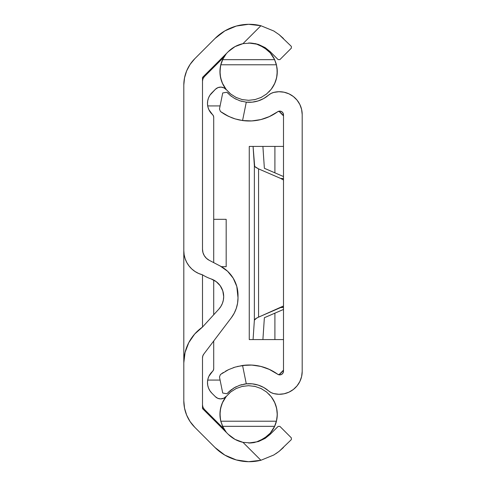 <?xml version="1.0" encoding="UTF-8"?>
<svg xmlns="http://www.w3.org/2000/svg" width="486" height="486" viewBox="0 0 486 486"><rect width="100%" height="100%" fill="white"/><g stroke="black" fill="none" stroke-linecap="round" stroke-linejoin="round"><path stroke-width="0.73" d="M218.822 309.163A18.693 18.693 0 0 0 211.094 278.915A18.693 18.693 0 0 1 223.681 296.588L223.366 300.02L222.424 303.337L220.881 306.429L218.803 309.181L202.498 327.066L194.686 334.034L188.762 342.666L185.063 352.465L183.805 362.86L183.805 85.178A37.386 37.386 0 0 1 194.758 58.745L215.043 38.455A48.351 48.351 0 0 1 260.903 25.728L248.583 24.3L236.299 26.056L224.866 30.885L215.043 38.455L194.758 58.745L190.105 64.407L186.654 70.871L184.522 77.882L183.805 84.965L183.805 250.685L184.145 254.773L185.148 258.746L186.788 262.507L189.024 265.945L191.794 268.971L195.026 271.498L198.628 273.466L202.498 274.815L202.498 327.066L218.803 309.181A18.693 18.693 0 0 0 223.681 296.588L222.795 290.889L220.213 285.738L216.185 281.619L211.094 278.915A42.367 42.367 0 0 1 202.498 274.815A42.367 42.367 0 0 0 211.094 278.915M250.898 43.035L258.576 44.499L250.922 43.035L242.976 43.655L260.903 25.728L273.812 31.007L279.11 34.634L283.423 38.455L279.146 34.658L273.825 31.019L260.903 25.728L242.976 43.655L235.042 46.601L228.256 51.674L202.498 77.432L202.498 249.233L202.498 77.432L228.256 51.674A29.658 29.658 0 0 1 242.976 43.655L250.922 43.035L258.576 44.499L270.204 51.674L265.137 47.616M209.193 260.277L220.28 266.067A33.024 33.024 0 0 1 238.012 295.342L238.012 297.833A33.024 33.024 0 0 1 231.312 317.777L203.762 354.136A6.233 6.233 0 0 0 202.498 357.896L202.498 408.568L228.256 434.326L202.498 408.568L202.498 357.896L202.826 355.91L203.762 354.136L231.312 317.777L234.185 313.263L236.293 308.349L237.581 303.161L238.012 297.833L236.797 286.454L233.237 278.229L227.588 271.261L220.28 266.067L209.193 260.277L206.435 258.315L204.302 255.691L202.96 252.586L202.498 249.233A12.46 12.46 0 0 0 209.193 260.277A12.46 12.46 0 0 1 202.498 249.233L202.498 249.233M184.285 406.788L184.814 409.431M186.047 413.562L187.019 415.986M189.169 420.117L190.372 421.988M190.372 64.012L189.169 65.883M187.019 70.014L186.047 72.438M184.814 76.569L184.285 79.212M279.128 34.646L273.812 31.007L260.903 25.728L248.583 24.3M279.146 34.658L291.351 46.389L291.351 48.15L279.893 59.608L278.132 59.608L270.204 51.674L278.132 59.608L279.893 59.608L291.351 48.15L291.351 46.389L279.11 34.634M248.607 42.987L256.663 44.147L264.074 47.519L270.234 52.84L274.651 59.675L222.564 59.675A28.662 28.662 0 0 1 226.385 53.551L222.564 59.675L220.778 64.79L276.437 64.79L220.778 64.79L219.951 71.211L220.583 77.663L222.649 83.805L226.045 89.327L230.589 93.944L236.062 97.419L242.168 99.581L248.607 100.31L255.047 99.581L261.158 97.419L266.626 93.944L271.17 89.327L274.566 83.805L276.631 77.663L277.269 71.211L276.437 64.79L274.651 59.675L276.157 63.751L277.032 67.979L277.129 74.455L276.631 77.663L274.566 83.805L271.17 89.327L266.626 93.944L261.158 97.419L255.047 99.581L248.607 100.31L242.168 99.581L236.062 97.419L230.589 93.944L226.045 89.327L222.649 83.805L220.583 77.663L220.085 74.455L220.182 67.979L221.051 63.757L222.564 59.675L274.651 59.675A28.662 28.662 0 0 0 248.881 42.993L248.917 42.993M250.898 442.965L258.576 441.501L265.174 438.36M248.917 443.007L250.539 442.983M242.976 442.345A29.658 29.658 0 0 1 228.256 434.326L235.042 439.399L242.976 442.345L260.903 460.272L273.825 454.981L260.903 460.272A48.351 48.351 0 0 1 215.043 447.545L194.758 427.261A37.386 37.386 0 0 1 183.805 400.822L183.805 362.86L183.805 400.822L184.522 408.118L186.654 415.129L190.105 421.593L194.758 427.261L215.043 447.545L224.866 455.115L236.299 459.944L248.583 461.7L260.903 460.272L242.976 442.345L250.873 442.965L242.976 442.345M258.516 441.519L265.137 438.384L270.204 434.326L278.132 426.392L270.204 434.326L258.516 441.519L250.873 442.965L258.576 441.501M278.132 426.392L279.893 426.392L291.351 437.85L291.351 439.611L279.146 451.342L273.812 454.993L279.11 451.366L291.351 439.611L291.351 437.85L279.893 426.392L278.132 426.392M283.502 370.113A24.926 24.926 0 0 1 278.915 374.791L283.502 370.113L278.915 374.791A24.926 24.926 0 0 0 281.187 372.78M226.178 219.326L213.712 219.326L226.178 219.326L226.178 266.68L226.178 219.326M221.397 266.68L226.178 266.68L221.397 266.68M220.097 105.918L207.698 105.918M207.698 380.082L220.097 380.082L207.698 380.082M278.915 111.209L283.502 115.887A24.926 24.926 0 0 0 278.915 111.209A24.926 24.926 0 0 1 281.187 113.22M184.042 405.002L183.933 403.927L184.042 405.002M202.826 355.91L202.498 357.896A6.233 6.233 0 0 1 203.762 354.136L231.312 317.777A33.024 33.024 0 0 0 231.33 317.753M238.012 297.833L238.012 295.342A33.024 33.024 0 0 0 233.225 278.217M191.794 268.971L195.026 271.498M195.603 271.868L198.622 273.466A24.926 24.926 0 0 1 183.805 250.685L183.805 362.86A43.619 43.619 0 0 1 202.498 327.066A43.619 43.619 0 0 0 202.486 327.072M183.805 250.685A24.926 24.926 0 0 0 202.498 274.815L202.498 327.066M250.922 442.965L254.409 442.558M273.812 454.993L260.903 460.272L273.825 454.981L279.146 451.342L283.423 447.545M279.128 451.354L275.866 453.705M273.818 31.013L274.517 31.432M258.516 44.481L254.925 43.54M258.576 44.499L265.174 47.64L270.204 51.674M226.433 396.187A7.478 7.478 0 0 1 220.674 398.897L217.813 398.326L215.389 396.71L211.866 393.18L209.946 390.829L208.543 388.138L207.716 385.222L207.492 382.19L207.88 379.183L208.871 376.316L213.39 370.204L213.712 368.674L213.712 341.002L213.712 368.674A3.736 3.736 0 0 1 212.467 371.462A14.957 14.957 0 0 0 211.866 393.18L215.389 396.71A7.478 7.478 0 0 0 220.674 398.897L223.87 398.18L226.452 396.163A28.662 28.662 0 0 0 220.182 418.021L220.085 411.545L220.583 408.337L222.649 402.195L226.045 396.673L230.589 392.056L236.062 388.581L242.168 386.419L248.607 385.69L255.047 386.419L261.158 388.581L266.626 392.056L271.17 396.673L274.566 402.195L276.631 408.337L277.269 414.789L276.437 421.21L275.258 424.892A28.662 28.662 0 0 0 271.346 396.904L271.176 396.679M225.607 397.038L226.452 396.163M275.258 424.892L274.651 426.325A28.662 28.662 0 0 1 248.881 443.013M261.596 388.8L260.642 388.338M225.577 431.416L226.379 432.443A28.662 28.662 0 0 1 222.564 426.325L220.778 421.21L276.437 421.21L277.269 414.789L276.631 408.337L274.566 402.195L271.17 396.673L266.626 392.056L261.158 388.581L255.047 386.419L248.607 385.69L242.168 386.419L236.062 388.581L230.589 392.056L226.045 396.673L222.649 402.195L220.583 408.337L219.951 414.789L220.778 421.21L220.182 418.021M260.648 97.662L261.59 97.206M271.346 89.096A28.662 28.662 0 0 0 277.032 67.979M235.625 97.2L236.573 97.662M222.57 59.669A28.662 28.662 0 0 0 226.452 89.837L224.818 88.355M236.573 388.338L235.631 388.794M202.498 404.917L202.972 407.298L204.327 409.321L223.925 428.919L204.327 409.321A6.233 6.233 0 0 1 202.498 404.917M223.25 427.71L220.729 420.998M220.523 420.068L219.97 413.167M220.164 410.804L221.513 405.008M222.26 403.058L226.282 396.376M213.712 314.764L213.712 280.051L213.712 314.764M217.868 87.65L215.389 89.296L211.866 92.82A14.957 14.957 0 0 0 212.467 114.538A3.736 3.736 0 0 1 213.712 117.326L213.712 262.64L213.712 117.326L213.39 115.796L208.871 109.684L207.88 106.817L207.492 103.81L207.716 100.778L208.543 97.862L209.946 95.171L215.389 89.296L217.983 87.608L221.039 87.109L224.034 87.899L226.452 89.837M226.282 89.624L222.26 82.942M221.513 80.992L220.164 75.202M219.97 72.833L220.523 65.932M220.729 65.002L223.25 58.29M223.925 57.081L204.327 76.679L202.972 78.702L202.498 81.083A6.233 6.233 0 0 1 204.327 76.679L223.925 57.081M256.572 441.883L259.093 441.027M263.91 438.585L266.541 436.714M270.04 433.378L272.178 430.663M274.487 426.672L276.662 420.232M277.056 417.832L277.233 412.863M276.971 410.227L275.835 405.385M274.973 403.113L271.868 397.603M223.56 398.32L223.153 398.477M209.946 390.829L209.624 390.319M218.815 87.34L220.802 87.103M221.981 87.219L223.712 87.747M271.868 88.397L274.973 82.887M275.835 80.615L276.971 75.773M277.233 73.137L277.056 68.168M276.662 65.768L274.487 59.328M272.178 55.337L270.04 52.622M266.541 49.286L263.91 47.415M259.093 44.973L256.572 44.117M226.379 53.557L225.577 54.584M215.389 89.296A7.478 7.478 0 0 1 226.433 89.813M248.607 443.013L256.663 441.853L264.074 438.481L270.234 433.16L274.651 426.325L222.564 426.325L226.385 432.449M228.718 393.709L230.479 392.147M248.607 385.69L255.12 386.437M268.788 393.994L271.261 396.789M230.364 93.762L228.718 92.291M271.261 89.211L268.801 91.994M255.12 99.563L248.607 100.31M222.564 426.325L274.651 426.325L276.437 421.21L220.778 421.21L222.564 426.325M255.612 386.558L253.984 386.194M261.699 388.849L260.496 388.265M266.917 392.299L266.024 391.588M260.946 388.478L261.498 388.751M243.237 386.194L242.204 386.413M231.184 391.588L230.297 392.299M236.718 388.271L235.528 388.849M241.603 99.442L243.067 99.77M235.522 97.151L236.718 97.735M230.297 93.701L231.19 94.412M236.269 97.522L235.716 97.249M253.978 99.806L255.016 99.587M266.03 94.412L266.917 93.701M260.496 97.729L261.693 97.151M277.573 374.177L279.474 374.876L281.461 374.475L282.949 373.102L283.502 371.146L283.502 114.854L283.502 371.146A3.736 3.736 0 0 1 277.573 374.177L269.615 369.506L260.915 366.432L251.791 365.071L242.569 365.46L235.078 367.118L228.627 369.609L220.431 374.512L219.478 377.008L222.716 393.04L226.95 393.775L222.716 393.04L219.478 377.008L220.431 374.512L228.627 369.609L235.078 367.118L242.569 365.46A48.351 48.351 0 0 1 277.573 374.177L269.044 369.251M266.389 368.145L260.283 366.28M256.553 365.557L250.812 365.029M246.76 365.065L237.387 366.474M248.656 383.697L251.305 383.764M255.138 384.286L257.562 384.888M261.553 386.376L263.43 387.312M230.194 390.61L226.95 393.775L229.198 391.485L233.918 387.95L239.634 385.289L246.287 383.843A29.658 29.658 0 0 1 268.643 390.932L271.048 392.56L273.764 393.593L278.897 394.28L284.055 393.794L288.97 392.159L293.392 389.456L297.086 385.829L299.874 381.461L301.606 376.577L302.195 371.432L302.195 114.568L301.606 109.423L299.874 104.539L297.086 100.171L293.392 96.544L288.97 93.841L284.055 92.206L278.897 91.72L273.764 92.407L271.048 93.44L268.643 95.068A12.46 12.46 0 0 1 273.764 92.407A22.854 22.854 0 0 1 302.195 114.568L302.195 371.432A22.854 22.854 0 0 1 273.764 393.593A12.46 12.46 0 0 1 268.643 390.932A29.658 29.658 0 0 0 243.814 384.195M234.914 387.378L234.459 387.634M240.801 384.918L239.677 385.277M269.044 116.755L277.573 111.823A3.736 3.736 0 0 1 283.502 114.854L282.949 112.898L281.461 111.525L279.474 111.124L277.573 111.823A48.351 48.351 0 0 1 242.569 120.54L235.115 118.894L228.645 116.397L220.431 111.488L219.478 108.992L222.716 92.96L226.95 92.225L222.716 92.96L219.478 108.992L220.431 111.488L223.675 113.694M231.895 117.782L234.72 118.772M235.418 118.985L240.005 120.109M240.078 120.127L237.46 119.544M226.002 115.054L231.652 117.691M224.72 114.325L225.923 115.012M222.716 92.96L226.95 92.225L230.188 95.384L234.574 98.433L240.054 100.851L246.287 102.157L242.569 120.54L246.287 102.157L252.307 102.145L258.194 100.918L263.722 98.524L268.643 95.068A29.658 29.658 0 0 1 246.287 102.157L240.054 100.851L234.574 98.433L230.188 95.384L226.95 92.225L228.311 93.67M263.43 98.688L261.553 99.624M257.562 101.112L255.138 101.714M251.305 102.236L248.656 102.303M240.169 120.145L246.76 120.935M250.812 120.971L256.553 120.443M260.283 119.72L266.389 117.855M228.438 392.202L234.592 387.555L240.066 385.149L246.287 383.843L242.569 365.46L246.287 383.843L252.307 383.855L258.194 385.082L263.722 387.476L268.643 390.932M223.663 113.688L228.645 116.397L235.115 118.894L242.569 120.54L251.791 120.929L260.915 119.568L269.615 116.494L277.573 111.823M226.95 393.775L222.716 393.04M231.591 389.511L228.292 392.348M236.293 386.668L234.27 387.743M241.882 384.62L239.373 385.38M233.207 367.732L234.021 367.452M225.425 371.268L228.201 369.816M221.707 373.594L223.39 372.483M222.242 112.764L221.501 112.26M225.686 114.878L223.378 113.505M228.195 116.184L226.919 115.546M234.003 118.541L233.177 118.256M239.367 100.62L241.87 101.38M234.264 98.251L236.263 99.32M230.03 95.256L231.524 96.441M254.372 320.183L253.072 339.58L249.263 339.58L249.263 146.42L253.072 146.42L254.372 165.817L254.372 320.183L255.502 318.767L258.57 317.115L258.57 168.885L255.502 167.233L254.372 165.817L254.372 320.183L256.815 317.953L283.502 305.98A24.926 17.314 90 0 1 280.78 307.523L283.502 307.523L280.78 307.523L258.57 317.115L258.57 168.885L280.78 178.477L258.57 168.885L254.676 166.479L253.072 146.42L249.263 146.42L249.263 339.58L253.072 339.58L254.372 320.183M283.502 180.02L280.78 178.477L283.502 178.477L280.78 178.477A24.926 17.314 90 0 1 283.502 180.02M283.502 176.558L264.372 168.29L262.902 146.42L264.372 168.29L283.502 176.558M264.372 317.71L283.502 309.448L264.372 317.71L262.902 339.58L274.912 339.58L274.912 313.154L274.912 339.58L283.502 339.58L253.072 339.58L262.902 339.58L264.372 317.71M274.912 172.846L274.912 146.42L253.072 146.42L274.912 146.42L274.912 172.846M283.502 146.42L274.912 146.42L283.502 146.42"/></g></svg>
